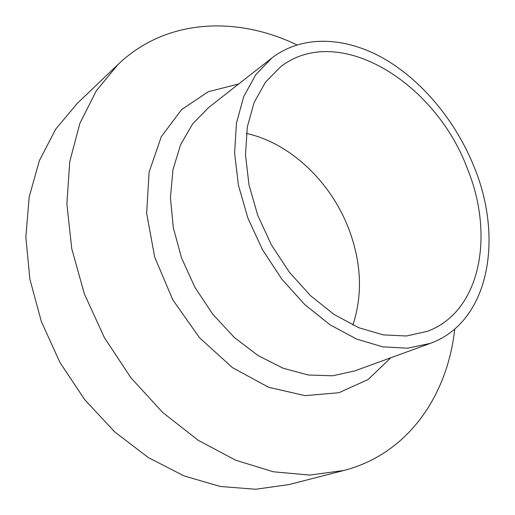 <?xml version="1.0" encoding="UTF-8"?>
<svg xmlns="http://www.w3.org/2000/svg" width="515" height="515" viewBox="0 0 515 515"><rect width="100%" height="100%" fill="white"/><g stroke="black" fill="none" stroke-linecap="round" stroke-linejoin="round"><path stroke-width="0.77" d="M343.801 470.485L288.818 484.615L255.71 489.25L220.394 486.488L184.132 475.95L148.384 457.623L114.742 431.924L84.769 399.756L59.92 362.425L41.361 321.605L29.883 279.162L25.847 237.022L29.175 196.988L39.385 160.629L55.704 129.188L77.134 103.528L118.186 64.317L96.35 90.711L79.857 123.426L69.757 161.581L66.886 203.876L71.74 248.655L84.383 293.962L104.423 337.705L130.971 377.836L162.753 412.509L198.211 440.293L235.638 460.204L273.362 471.792L309.85 475.075L343.801 470.485C408.382 453.831 447.567 395.16 454.745 329.046M296.885 44.857C236.964 16.023 166.442 18.289 118.186 64.317M352.872 325.107C362.721 295.037 361.511 263.377 349.234 230.115C331.609 182.709 290.621 142.996 246.395 133.437M467.24 168.308C435.593 82.812 338.683 21.797 280.566 66.821L265.457 82.207L254.133 102.498L247.303 127.025L245.488 154.841L248.97 184.731L257.732 215.276L271.418 244.94L289.379 272.242L310.674 295.816L334.216 314.568L358.788 327.727L383.224 334.885L406.432 335.992L427.476 331.3C481.062 311.395 494.645 234.64 467.24 168.308M474.077 166.815C455.891 121.534 422.699 81.061 384.119 58.716C345.597 36.726 302.427 34.479 271.759 58.073L255.717 74.752L243.704 96.64L236.475 123.046L234.602 152.968L238.4 185.104L247.844 217.948L262.573 249.859L281.879 279.22L304.771 304.597L330.057 324.798L356.444 339.018L382.684 346.84L407.616 348.198L430.25 343.396C489.192 322.178 503.799 238.516 474.077 166.815M238.76 83.932L208.208 91.767L181.634 109.534L161.259 136.771L149.093 172.119L146.659 213.268L154.667 257.036L172.75 299.749L199.459 337.673L232.394 367.601L268.605 387.28L305.047 395.629L338.941 392.72L368.064 379.549L390.859 357.745M208.594 107.571L192.668 123.832L180.546 144.805L172.95 169.789L170.433 197.837L173.31 227.733L181.589 258.079L194.953 287.402L212.785 314.247L234.171 337.312L258.034 355.556L283.173 368.251L308.401 375.01L332.613 375.796L354.835 370.877L430.25 343.396M208.588 107.571L271.759 58.073"/></g></svg>
